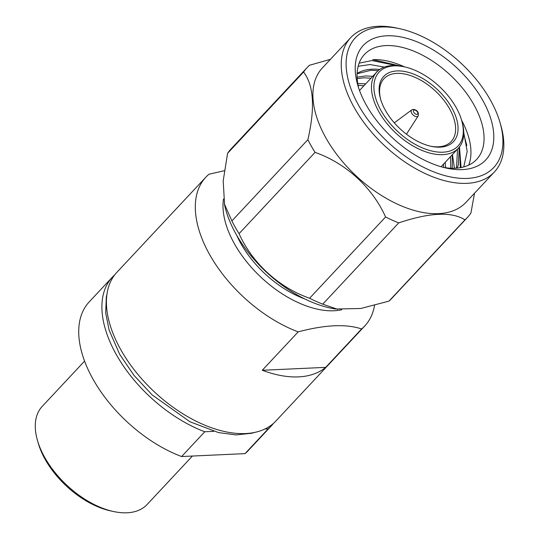 <?xml version="1.0" encoding="UTF-8"?>
<svg xmlns="http://www.w3.org/2000/svg" width="539" height="539" viewBox="0 0 539 539"><rect width="100%" height="100%" fill="white"/><g stroke="black" fill="none" stroke-linecap="round" stroke-linejoin="round"><path stroke-width="0.81" d="M366.459 105.368A83.835 47.547 -136.9 0 1 357.748 85.088A83.835 47.547 -136.9 0 1 395.943 36.167A83.835 47.547 -136.9 0 1 482.573 100.038A83.835 47.547 -136.9 0 1 446.561 168.134A83.835 47.547 -136.9 0 1 366.459 105.368M443.577 167.427A76.807 43.558 43.1 0 0 476.665 159.389A76.807 43.558 43.1 0 0 473.761 104.485A76.807 43.558 43.1 0 0 364.458 54.466A76.807 43.558 43.1 0 0 358.657 88.019M404.519 66.87A76.807 43.558 43.1 0 0 372.766 59.64L400.531 66.061M396.664 65.596L371.91 60.557L359.129 63.171M466.828 145.543L463.742 134.063M452.45 154.572L454.431 168.262M459.477 146.938L461.081 167.555M460.333 167.696L459.814 153.319M468.735 165.109A76.807 43.558 43.1 0 0 461.613 120.251M463.749 166.935L467.198 151.412L463.756 132.527M461.654 120.399L462.064 121.827A55.827 31.66 -136.9 0 1 458.379 148.225A55.827 31.66 -136.9 0 1 442.815 154.659A55.827 31.66 -136.9 0 1 378.937 111.869A55.827 31.66 -136.9 0 1 376.822 71.963A55.827 31.66 -136.9 0 1 392.392 65.536A55.827 31.66 -136.9 0 1 402.923 66.519L404.371 66.836A54.075 30.669 -136.9 0 1 461.654 120.399A54.075 30.669 -136.9 0 1 443.011 152.2A54.075 30.669 -136.9 0 1 381.14 110.758A54.075 30.669 -136.9 0 1 394.171 65.879A54.075 30.669 -136.9 0 1 404.371 66.836M430.412 146.15A45.997 26.088 43.1 0 0 438.375 146.81A45.997 26.088 43.1 0 0 451.197 141.514A45.997 26.088 43.1 0 0 449.459 108.635A45.997 26.088 43.1 0 0 396.832 73.378A45.997 26.088 43.1 0 0 384.004 78.681A45.997 26.088 43.1 0 0 380.77 99.728M397.027 70.926A47.755 27.085 43.1 0 0 380.561 99.008A47.755 27.085 43.1 0 0 431.146 146.312A47.755 27.085 43.1 0 0 440.154 147.154A47.755 27.085 43.1 0 0 451.662 107.524A47.755 27.085 43.1 0 0 397.027 70.926M358.833 105.718A94.844 53.785 43.1 0 0 456.836 177.978A94.844 53.785 43.1 0 0 500.044 122.629A94.844 53.785 43.1 0 0 490.194 99.688A94.844 53.785 43.1 0 0 399.574 28.675A94.844 53.785 43.1 0 0 358.833 105.718M399.574 28.675L396.677 28.048A98.354 55.78 43.1 0 0 350.7 37.642A98.354 55.78 43.1 0 0 354.426 107.941A98.354 55.78 43.1 0 0 494.378 171.988A98.354 55.78 43.1 0 0 500.866 125.479L500.044 122.629M350.7 37.642L322.362 67.948A98.354 55.78 43.1 0 0 326.088 138.247A98.354 55.78 43.1 0 0 466.04 202.293L494.378 171.988M330.42 59.324L309.541 65.246A109.727 62.228 43.1 0 0 307.109 67.604A109.727 62.228 43.1 0 0 303.585 72.037L227.593 153.305L223.193 180.855L224.615 205.164A98.354 55.78 43.1 0 0 236.203 234.371A98.354 55.78 43.1 0 0 335.682 309.015L360.719 308.503L388.983 301.119A109.727 62.228 43.1 0 0 391.408 298.761L467.401 217.493A109.727 62.228 43.1 0 0 470.924 213.06L474.522 193.225M224.325 203.823L231.878 220.943A109.727 62.228 43.1 0 0 235.273 227.303A109.727 62.228 43.1 0 0 239.067 233.65C252.09 262.877 278.737 287.509 309.595 298.249A109.727 62.228 43.1 0 0 322.74 304.158L337.596 309.298M231.878 220.943L307.87 139.675A109.727 62.228 43.1 0 0 311.266 146.035A109.727 62.228 43.1 0 0 315.059 152.382L239.067 233.65M309.595 298.249L385.587 216.974C372.564 187.747 345.917 163.115 315.059 152.382M385.587 216.974A109.727 62.228 43.1 0 0 398.732 222.89L322.74 304.158M388.983 301.119L464.975 219.851C451.756 211.477 429.671 212.494 398.732 222.89M464.975 219.851A109.727 62.228 43.1 0 0 467.401 217.493M113.527 511.518L110.623 510.891A68.298 38.734 -136.9 0 1 45.37 459.754A68.298 38.734 -136.9 0 1 38.276 443.24L37.454 440.39A71.808 40.721 43.1 0 0 44.912 457.759A71.808 40.721 43.1 0 0 113.527 511.518A71.808 40.721 43.1 0 0 147.086 504.517L192.416 456.041M223.496 199.019A86.88 49.271 43.1 0 0 234.647 244.167A86.88 49.271 43.1 0 0 341.793 309.75M224.332 170.722L208.984 174.225A108.851 61.729 43.1 0 0 205.783 177.25A108.851 61.729 43.1 0 0 209.9 255.055A108.851 61.729 43.1 0 0 298.182 331.876L262.271 370.273A108.851 61.729 43.1 0 0 325.684 367.362L361.588 328.965C346.193 323.771 325.057 324.741 298.182 331.876M361.588 328.965A108.851 61.729 43.1 0 0 364.795 325.94A108.851 61.729 43.1 0 0 374.524 305.458M205.783 177.25L116.896 272.303A108.851 61.729 43.1 0 0 121.019 350.107A108.851 61.729 43.1 0 0 275.907 420.993L364.795 325.94M114.753 274.823A108.851 61.729 43.1 0 0 112.382 277.127L89.204 301.914A108.851 61.729 43.1 0 0 93.328 379.719A108.851 61.729 43.1 0 0 181.609 456.54L245.016 453.629A108.851 61.729 43.1 0 0 248.223 450.604L271.393 425.823A108.851 61.729 43.1 0 0 273.542 423.297M112.382 277.127A108.851 61.729 43.1 0 0 116.505 354.931A108.851 61.729 43.1 0 0 204.78 431.752L181.609 456.54M245.016 453.629L268.193 428.842A108.851 61.729 43.1 0 0 271.393 425.823M264.892 428.997L268.193 428.842M204.78 431.752L213.74 431.341M84.576 361.103L42.19 406.426A71.808 40.721 43.1 0 0 37.454 440.39M304.751 298.923A77.609 44.016 -136.9 0 1 236.762 235.348M262.271 370.273L325.684 367.362M307.87 139.675C315.221 107.888 313.792 85.344 303.585 72.037M307.109 67.604L231.116 148.872A109.727 62.228 43.1 0 0 227.593 153.305M445.686 167.757L445.16 162.367M365.678 83.875L357.741 83.498M452.288 168.276L452.214 154.821M372.739 76.336L365.718 75.925L357.094 77.198M457.193 168.101L458.352 164.988L459.262 147.214M357.094 73.762L371.014 70.265L378.142 70.69M457.503 149.162L456.587 166.874L456.149 168.181M357.168 78.606L363.96 77.805L370.973 78.222M450.449 156.708L450.786 168.229M358.071 85.344L363.919 85.762M443.395 164.254L443.779 167.461M379.665 69.497A69.982 39.691 43.1 0 0 357.108 73.472M384.267 67.099L370.037 64.559L358.159 66.284M406.453 134.204L418.19 115.932A4.44 2.52 -136.9 0 1 416.788 116.653A4.44 2.52 -136.9 0 1 412.173 113.951A4.44 2.52 -136.9 0 1 411.735 109.902L394.292 122.831M414.403 110.05A2.702 1.529 -136.9 0 1 417.496 112.125A2.702 1.529 -136.9 0 1 416.849 114.362A2.702 1.529 -136.9 0 1 413.757 112.294A2.702 1.529 -136.9 0 1 414.403 110.05M458.379 148.225L441.07 166.74M418.19 115.932C418.971 112.253 417.354 110.064 413.339 109.356L411.735 109.902M254.738 432.386L251.673 433.262L236.008 434.906L218.544 432.595L190.031 421.801L152.133 394.885L134.036 375.44L119.698 354.366L109.127 330.178L105.684 312.937L106.298 297.218L106.951 294.186M376.822 71.963L359.513 90.478"/></g></svg>
